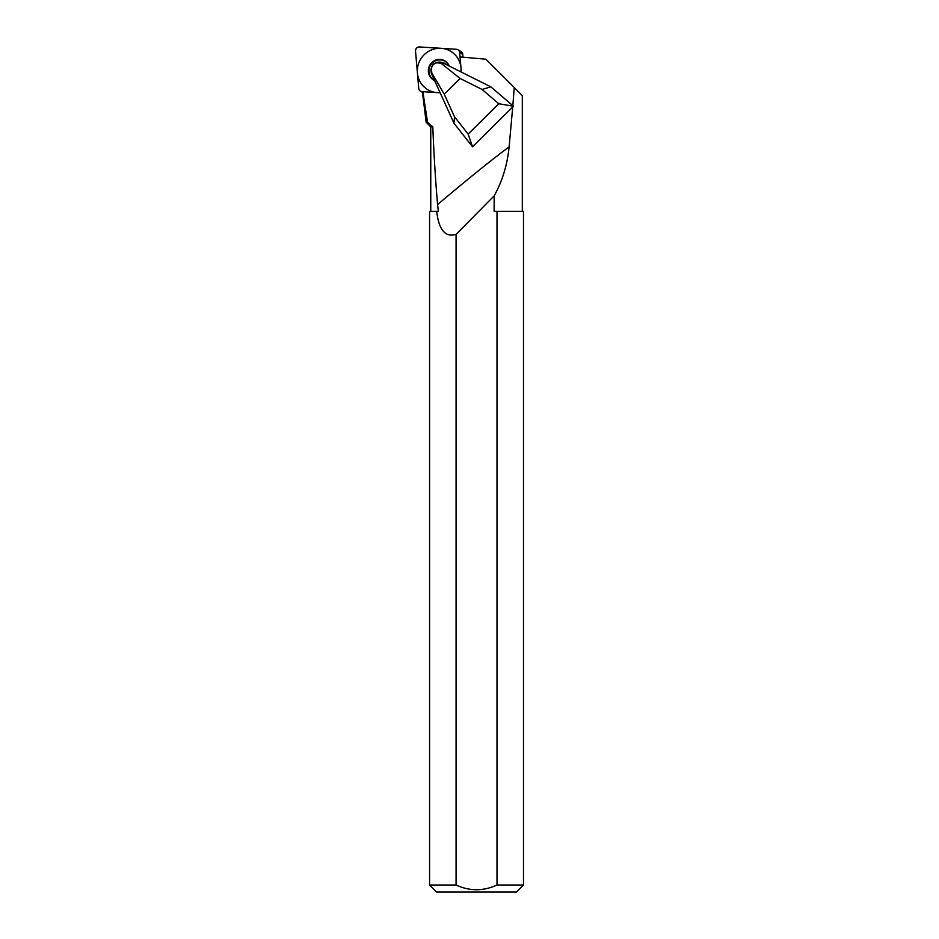 <?xml version="1.0" encoding="UTF-8"?>
<svg xmlns="http://www.w3.org/2000/svg" width="939" height="939" viewBox="0 0 939 939"><rect width="100%" height="100%" fill="white"/><g stroke="black" fill="none" stroke-linecap="round" stroke-linejoin="round"><path stroke-width="1.41" d="M438.372 211.345L436.694 211.345L438.372 211.345L437.574 204.549C468.843 178.21 492.682 158.984 509.114 146.871L512.729 106.976L513.48 106.224L498.785 103.748L482.094 89.463L460.098 78.453L444.217 94.17L454.499 116.788L468.138 134.089L498.785 103.748M509.114 146.871C507.295 164.982 502.306 181.321 494.137 195.875L494.137 211.345L497.001 211.345L497.001 885.008L523.481 885.008L516.438 892.05L436.635 892.05L429.593 885.008L456.072 885.008C469.711 891.287 483.362 891.287 497.001 885.008M430.766 211.345L430.766 126.847L432.797 126.847C433.912 154.735 435.508 180.64 437.574 204.549M513.48 106.224L512.835 105.673L514.232 87.515L522.307 95.59L522.307 211.345M486.191 59.486L514.232 87.515M512.835 105.673L490.839 86.846L443.008 62.925A8.451 8.205 -60 0 0 431.682 74.134L454.018 123.302L472.528 146.766L512.729 106.976M472.528 146.766L468.138 134.089M430.766 126.847L426.142 122.234L427.55 122.234L422.855 91.717L423.207 93.325L422.855 91.717L440.168 92.808L422.081 91.67L440.168 92.808M427.55 122.234L432.797 126.847M485.921 59.204L460.04 56.939L461.354 72.103L459.664 52.572A3.756 3.65 -60 0 0 456.331 49.274L419.498 46.95A3.756 3.65 -60 0 0 415.519 51.093L418.747 88.36L415.519 51.093A3.756 3.65 -60 0 1 419.498 46.95L456.331 49.274A3.756 3.65 -60 0 1 459.664 52.572L461.354 72.103M443.008 62.925L441.365 63.523C433.677 61.434 430.508 64.568 431.846 72.949L444.217 94.17M454.018 123.302L454.499 116.788M441.365 63.523L460.098 78.453M490.839 86.846L482.094 89.463M456.072 885.008L456.072 234.374L494.137 195.875M456.072 234.374C445.309 237.602 438.842 229.926 436.694 211.345L429.593 211.345L429.593 885.008M523.481 885.008L523.481 211.345L497.001 211.345M422.081 91.67A3.756 3.65 -60 0 1 418.747 88.36A3.756 3.65 -60 0 0 422.081 91.67L422.609 91.963M434.604 80.566A11.104 10.787 120 0 1 438.255 59.509A11.104 10.787 120 0 1 449.265 66.047M462.997 57.197L462.751 54.356A3.756 3.65 120 0 0 460.967 51.516L457.88 49.744M444.264 63.547A8.944 8.686 120 0 1 446.037 64.134M449.206 66.023A10.834 10.529 120 0 0 438.595 59.955A10.834 10.529 -60 0 0 434.452 80.226M460.99 71.916A22.36 21.714 -60 0 0 437.292 48.405A22.36 21.714 -60 0 0 417.374 72.444A22.36 21.714 -60 0 0 440.074 92.621M431.682 74.134L431.846 72.949M459.664 52.572L462.751 54.356M442.48 62.678A8.944 8.686 120 0 1 445.391 63.711L446.929 64.885M426.142 122.234L422.491 92.456M420.519 91.189L422.48 92.327"/></g></svg>
